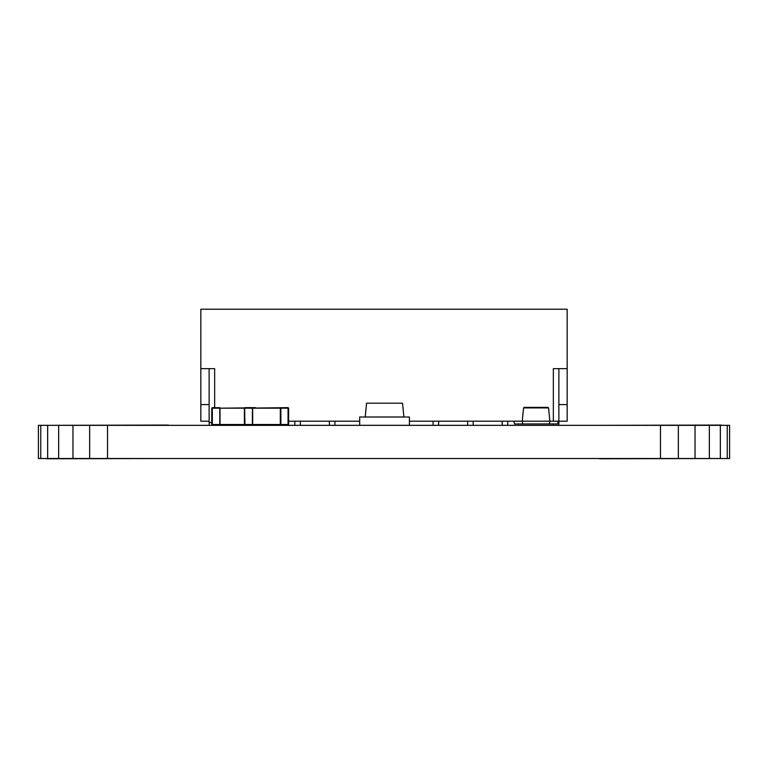 <?xml version="1.0" encoding="UTF-8"?>
<svg xmlns="http://www.w3.org/2000/svg" width="768" height="768" viewBox="0 0 768 768"><rect width="100%" height="100%" fill="white"/><g stroke="black" fill="none" stroke-linecap="round" stroke-linejoin="round"><path stroke-width="1.15" d="M168.346 458.515L46.694 458.784L168.346 458.515M168.346 425.059L46.694 425.338L168.346 425.059M721.306 458.515L599.654 458.784L721.306 458.515M721.306 425.059L599.654 425.338L721.306 425.059M695.04 458.515L38.4 458.515L660.48 458.515L660.48 425.338L107.52 425.338L107.52 458.515L107.52 425.338L89.635 425.338L89.635 458.515L89.635 425.338L72.96 425.338L72.96 458.515L72.96 425.338L58.646 425.338L58.646 458.515L58.646 425.338L47.664 425.338L47.664 458.515L47.664 425.338L40.762 425.338L40.762 458.515L40.762 425.338L38.4 425.338L38.4 458.515L38.4 425.338L660.48 425.338L660.48 458.515L709.354 458.515L695.04 458.515L695.04 425.338L695.04 458.515M729.6 458.515L709.354 458.515L729.6 458.515L729.6 425.338L729.6 458.515M729.6 425.338L727.238 425.338L727.238 458.515L727.238 425.338L720.336 425.338L720.336 458.515L720.336 425.338L709.354 425.338L709.354 458.515L709.354 425.338L678.365 425.338L678.365 458.515L678.365 425.338L660.48 425.338L729.6 425.338M402.528 403.19L403.91 416.986L402.528 403.19L403.91 416.986L402.528 403.19L366.586 403.19L402.528 403.19L403.91 416.986L402.528 403.19M377.635 417.005L372.115 417.005L377.635 417.005M409.44 425.338L409.411 417.014L409.44 425.338M366.586 403.19L365.203 416.986L403.91 416.986L365.203 416.986L366.586 403.19M359.674 417.043L359.674 425.338L359.674 417.043L359.693 425.309L409.411 425.309L409.411 417.014L409.411 425.309L359.693 425.309L359.674 417.043M409.411 425.309L409.411 417.043L359.693 417.014L409.411 417.014L409.411 425.309M502.195 425.338L502.195 421.19L502.195 425.338M507.725 421.19L507.725 425.338L507.725 421.19M473.165 421.19L473.165 425.338L473.165 421.19M467.635 425.338L467.635 421.19L467.635 425.338M438.605 421.19L438.605 425.338L438.605 421.19M433.075 425.338L433.075 421.19L433.075 425.338M334.925 421.19L334.925 425.338L334.925 421.19M329.395 425.338L329.395 421.19L329.395 425.338M300.365 421.19L300.365 425.338L300.365 421.19M294.835 425.338L294.835 421.19L294.835 425.338M265.805 424.502L265.805 425.338L265.805 424.502M260.275 425.338L260.275 424.502L260.275 425.338M567.168 403.219L567.168 371.424L567.168 403.219M567.168 407.366L567.168 421.19L567.168 407.366M209.126 368.659L209.126 425.338L209.126 422.573L211.757 422.573L209.126 422.573L209.126 368.659L200.832 368.659L214.656 368.659L214.656 407.635L214.656 368.659L209.126 368.659M558.874 425.338L558.874 368.659L558.874 425.338L558.874 404.602L567.168 404.602L558.874 404.602L558.874 368.659L558.874 425.338M209.126 404.602L200.832 404.602L200.832 368.659L200.832 404.602L209.126 404.602M209.126 421.19L200.832 421.19L200.832 404.602L200.832 421.19L209.126 421.19M567.168 421.19L567.168 309.216L567.168 371.424L567.168 309.216L567.168 368.659L553.344 368.659L567.168 368.659L567.168 421.19L558.874 421.19L567.168 421.19M553.344 425.338L553.344 423.955L553.344 425.338M557.904 422.573L558.874 422.573L557.904 422.573M553.344 421.19L553.344 368.659L553.344 421.19M288.614 421.19L359.674 421.19L288.614 421.19M409.44 421.19L522.24 421.19L409.44 421.19M214.656 407.635L214.656 368.659L214.656 407.635M200.832 309.216L200.832 368.659L200.832 309.216L567.168 309.216L200.832 309.216M558.182 421.19L557.626 423.955L558.182 421.19L557.626 423.955L558.182 421.19L549.888 421.19L548.563 407.914L549.888 421.19L548.563 407.914L547.949 407.366L548.563 407.914L547.949 407.366L548.563 407.914L549.888 421.19L522.24 421.19L522.797 423.955L522.25 421.21L522.797 423.955L522.25 421.21L523.565 407.914L524.179 407.366L547.949 407.366L524.179 407.366L523.565 407.914L548.563 407.914L523.565 407.914L522.24 421.19L522.797 423.926L522.25 421.219L513.946 421.19L514.502 423.955L522.797 423.955L522.24 421.2L513.946 421.19L514.502 423.955L522.797 423.955L522.24 421.2L522.797 423.955L522.24 421.21L522.797 423.955L549.331 423.926L549.888 421.19L549.331 423.926L549.888 421.19L549.331 423.926L557.626 423.955L558.182 421.19L557.626 423.955L558.182 421.19L522.24 421.19L522.797 423.955L557.626 423.955L558.182 421.19M514.502 423.955L522.797 423.955L522.24 421.19L522.797 423.955L514.502 423.955M549.888 421.19L549.331 423.955L549.888 421.19M255.994 424.502L255.446 425.059L255.994 424.502L255.446 425.059L244.656 424.781L244.656 407.914L220.051 408.192L219.782 407.635L220.051 408.192L244.378 408.192L244.378 424.502L220.051 424.502L219.782 425.059L220.051 424.502L212.314 424.502L212.314 408.192L211.757 408.192L211.757 424.502L211.757 408.192L212.314 407.635L219.974 407.722L212.035 407.914L212.035 424.781L219.782 424.502L219.782 408.192L212.314 408.192L219.974 407.722L219.782 425.059L212.314 425.059L211.757 424.502L212.314 425.059L220.051 424.781L219.974 407.722L220.051 424.781L244.378 424.502L244.378 408.192L244.934 407.635L255.446 407.635L244.656 407.914L244.934 424.502L244.378 424.502L244.934 425.059L252.394 425.059L252.672 424.502L244.934 424.502L252.394 424.502L252.394 408.192L244.934 408.192L288.058 407.635L288.614 408.192L288.614 424.502L288.058 425.059L288.614 424.502L288.614 408.192L288.614 424.502L288.058 425.059L280.598 424.781L288.058 424.502L288.058 408.192L288.614 408.192L288.058 407.635L288.614 408.192L288.614 424.502L288.058 425.059L280.877 425.059L280.32 424.502L252.672 424.502L252.394 425.059L255.994 424.502M288.058 407.635L288.614 408.192L288.614 424.502L288.614 408.192L288.614 424.502L288.058 425.059L288.614 424.502L288.614 408.192L288.058 407.635L288.058 408.192L280.598 407.914L288.058 407.635M252.672 407.914L252.672 424.781L252.394 407.635M252.672 424.502L280.32 424.502L280.32 408.192L288.058 408.192L288.058 424.502L280.877 424.502L280.877 408.192L280.598 424.781L280.32 408.192L252.672 408.192L252.672 424.502"/></g></svg>
